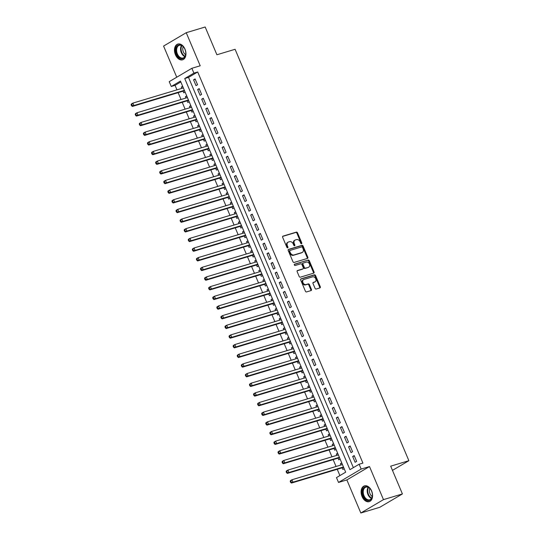 <?xml version="1.0" encoding="UTF-8"?>
<svg xmlns="http://www.w3.org/2000/svg" width="540" height="540" viewBox="0 0 540 540"><rect width="100%" height="100%" fill="white"/><g stroke="black" fill="none" stroke-linecap="round" stroke-linejoin="round"><path stroke-width="0.81" d="M301.536 243.729A0.722 0.54 59.4 0 0 301.772 242.912L297.52 232.841A1.04 0.769 59.4 0 0 296.379 232.112L282.987 236.142A1.04 0.769 59.4 0 0 282.643 237.316L286.902 247.388A0.722 0.54 59.4 0 0 287.942 247.07L287.388 245.768A3.314 2.45 59.4 0 1 288.083 242.197A3.314 2.45 59.4 0 1 288.488 242.021L289.602 241.684A3.314 2.45 59.4 0 1 293.267 243.999L293.814 245.302A0.722 0.54 59.4 0 0 294.86 244.991L294.307 243.689A3.314 2.45 59.4 0 1 295.002 240.118A3.314 2.45 59.4 0 1 295.407 239.935L296.521 239.605A3.314 2.45 59.4 0 1 300.186 241.92L300.733 243.223A0.722 0.54 59.4 0 0 301.536 243.729M301.226 243.716A0.722 0.54 59.4 0 0 301.165 243.27L296.912 233.199A1.04 0.769 59.4 0 0 295.765 232.477L282.643 236.425M287.388 247.88A0.722 0.54 59.4 0 0 287.327 247.435L286.781 246.132L287.388 245.768M294.307 245.794A0.722 0.54 59.4 0 0 294.246 245.356L293.693 244.046L294.307 243.689M371.621 490.941A8.235 5.454 -106.8 0 0 364.473 485.872A8.235 5.454 -106.8 0 0 362.07 496.577A8.235 5.454 -106.8 0 0 369.218 501.647A8.235 5.454 -106.8 0 0 371.621 490.941M184.991 49.12A8.235 5.454 -106.8 0 0 177.842 44.051A8.235 5.454 -106.8 0 0 175.439 54.756A8.235 5.454 -106.8 0 0 182.588 59.825A8.235 5.454 -106.8 0 0 184.991 49.12M315.043 288.306A1.04 0.769 59.4 0 0 316.184 289.028L319.943 287.901A1.04 0.769 59.4 0 0 320.288 286.726L315.562 275.542A1.04 0.769 59.4 0 0 314.415 274.82L301.03 278.849A1.04 0.769 59.4 0 0 300.685 280.017L305.411 291.202A1.04 0.769 59.4 0 0 306.551 291.931L311.087 290.56A1.04 0.769 59.4 0 0 311.432 289.393L309.413 284.607A1.04 0.769 59.4 0 0 308.266 283.878L306.018 284.56A2.774 2.052 59.4 0 1 303.062 282.845A2.774 2.052 59.4 0 1 303.534 279.632A2.774 2.052 59.4 0 1 303.878 279.484L312.687 276.831A2.774 2.052 59.4 0 1 315.644 278.546A2.774 2.052 59.4 0 1 315.171 281.759A2.774 2.052 59.4 0 1 314.834 281.907L313.362 282.346A1.04 0.769 59.4 0 0 313.018 283.52L315.043 288.306M359.127 464.238L361.166 469.064L338.519 482.436L336.481 477.603L345.661 472.183L180.448 81.067L171.268 86.481L169.222 81.655L191.869 68.29L193.907 73.116L184.727 78.536L349.947 469.658L359.127 464.238L362.914 463.097L197.701 71.975L193.907 73.116M191.869 68.29L200.205 65.779L186.232 32.704L205.18 27L216.904 54.763L235.089 49.288L408.875 460.694L390.69 466.162L402.415 493.931L383.474 499.628L369.502 466.553L361.166 469.064M307.49 258.417A1.04 0.769 59.4 0 0 307.834 257.249L303.109 246.065A1.04 0.769 59.4 0 0 301.961 245.335L288.576 249.365A1.04 0.769 59.4 0 0 288.232 250.54L292.957 261.725A1.04 0.769 59.4 0 0 294.098 262.447L307.49 258.417M309.332 260.8L314.057 271.985A1.04 0.769 59.4 0 1 313.713 273.159L300.328 277.189A1.04 0.769 59.4 0 1 299.18 276.466L297.162 271.681A1.04 0.769 59.4 0 1 297.506 270.506L302.933 268.873A1.04 0.769 59.4 0 0 303.278 267.698L301.934 264.526A1.04 0.769 59.4 0 0 300.793 263.803L295.137 265.505A0.722 0.54 59.4 0 1 294.577 264.175L308.192 260.078A1.04 0.769 59.4 0 1 309.332 260.8L308.718 261.164L313.443 272.349L314.057 271.985M402.415 493.931L379.769 507.296L360.828 513L383.474 499.628M186.232 32.704L163.586 46.069L176.742 77.213M340.97 465.001L340.423 463.705L341.894 463.259M342.158 467.809L342.873 469.496L344.196 468.713M336.893 455.342L336.346 454.046L337.81 453.607M338.074 458.15L338.789 459.844L340.119 459.061M332.809 445.689L332.262 444.386L333.734 443.948M333.997 448.497L334.712 450.185L336.035 449.401M328.732 436.03L328.185 434.734L329.656 434.288M329.92 438.838L330.635 440.525L331.958 439.742M324.655 426.37L324.108 425.075L325.573 424.636M325.836 429.179L326.551 430.866L327.875 430.09M320.571 416.718L320.024 415.415L321.496 414.976M321.759 419.519L322.475 421.214L323.798 420.431M316.494 407.059L315.947 405.763L317.412 405.317M317.682 409.867L318.391 411.554L319.721 410.771M312.417 397.4L311.87 396.104L313.335 395.658M313.598 400.208L314.314 401.895L315.637 401.112M308.333 387.74L307.787 386.444L309.258 386.006M309.521 390.548L310.237 392.243L311.56 391.46M304.256 378.088L303.709 376.792L305.174 376.346M305.444 380.896L306.153 382.583L307.483 381.8M300.179 368.429L299.626 367.132L301.097 366.687M301.361 371.237L302.076 372.924L303.399 372.141M296.096 358.769L295.549 357.473L297.02 357.035M297.284 361.577L297.999 363.272L299.322 362.488M292.019 349.117L291.472 347.814L292.937 347.375M293.207 351.918L293.915 353.612L295.245 352.829M287.942 339.457L287.388 338.162L288.86 337.716M289.123 342.266L289.838 343.953L291.161 343.17M283.858 329.798L283.311 328.502L284.783 328.057M285.046 332.606L285.761 334.294L287.084 333.511M279.781 320.139L279.234 318.843L280.699 318.404M280.969 322.947L281.678 324.641L283.007 323.858M275.697 310.487L275.15 309.191L276.622 308.745M276.885 313.295L277.601 314.982L278.924 314.199M271.62 300.827L271.073 299.531L272.545 299.086M272.808 303.635L273.524 305.323L274.847 304.54M267.543 291.168L266.996 289.872L268.461 289.433M268.724 293.976L269.44 295.67L270.769 294.887M263.459 281.516L262.913 280.213L264.384 279.774M264.647 284.317L265.363 286.011L266.686 285.228M259.382 271.856L258.836 270.56L260.3 270.115M260.57 274.664L261.286 276.352L262.609 275.569M255.305 262.197L254.759 260.901L256.223 260.462M256.487 265.005L257.202 266.693L258.525 265.916M251.222 252.538L250.675 251.242L252.146 250.803M252.41 255.346L253.125 257.04L254.448 256.257M247.144 242.885L246.598 241.589L248.063 241.144M248.333 245.693L249.041 247.381L250.371 246.598M243.068 233.226L242.514 231.93L243.986 231.485M244.249 236.034L244.964 237.722L246.287 236.939M238.984 223.567L238.437 222.271L239.909 221.832M240.172 226.375L240.887 228.069L242.21 227.286M234.907 213.914L234.36 212.612L235.825 212.173M236.095 216.722L236.804 218.41L238.133 217.627M230.83 204.255L230.276 202.959L231.748 202.513M232.011 207.063L232.726 208.751L234.05 207.968M226.746 194.596L226.199 193.3L227.671 192.861M227.934 197.404L228.65 199.091L229.972 198.315M222.669 184.943L222.122 183.641L223.587 183.202M223.857 187.745L224.566 189.439L225.896 188.656M218.592 175.284L218.038 173.988L219.51 173.543M219.773 178.092L220.489 179.779L221.812 178.997M214.508 165.625L213.962 164.329L215.433 163.883M215.696 168.433L216.412 170.12L217.735 169.337M210.431 155.966L209.885 154.669L211.349 154.231M211.613 158.774L212.328 160.468L213.658 159.685M206.347 146.313L205.801 145.017L207.272 144.572M207.536 149.121L208.251 150.809L209.574 150.025M202.271 136.654L201.724 135.358L203.195 134.912M203.459 139.462L204.174 141.149L205.497 140.366M198.194 126.995L197.647 125.699L199.112 125.26M199.375 129.803L200.09 131.497L201.413 130.714M194.11 117.342L193.563 116.039L195.035 115.6M195.298 120.143L196.013 121.838L197.336 121.055M190.033 107.683L189.486 106.387L190.951 105.941M191.221 110.491L191.929 112.178L193.259 111.395M185.956 98.024L185.409 96.728L186.874 96.282M187.137 100.832L187.853 102.519L189.175 101.736M197.546 84.733L195.095 78.941L193.57 79.846L196.013 85.637L197.546 84.733M201.623 94.392L199.179 88.6L197.647 89.498L200.097 95.297L201.623 94.392M205.706 104.051L203.256 98.253L201.724 99.158L204.174 104.956L205.706 104.051M209.783 113.704L207.333 107.912L205.808 108.817L208.251 114.608L209.783 113.704M213.86 123.363L211.417 117.572L209.885 118.476L212.335 124.267L213.86 123.363M217.944 133.022L215.494 127.224L213.962 128.129L216.412 133.927L217.944 133.022M222.021 142.681L219.571 136.883L218.045 137.788L220.489 143.579L222.021 142.681M226.098 152.334L223.654 146.543L222.122 147.447L224.573 153.239L226.098 152.334M230.182 161.993L227.732 156.202L226.199 157.1L228.65 162.898L230.182 161.993M234.259 171.653L231.809 165.854L230.283 166.759L232.726 172.557L234.259 171.653M238.336 181.305L235.892 175.513L234.36 176.418L236.81 182.21L238.336 181.305M242.419 190.964L239.969 185.173L238.437 186.071L240.887 191.869L242.419 190.964M246.497 200.624L244.053 194.825L242.521 195.73L244.964 201.528L246.497 200.624M250.574 210.283L248.13 204.485L246.598 205.389L249.048 211.181L250.574 210.283M254.657 219.935L252.207 214.144L250.681 215.048L253.125 220.84L254.657 219.935M258.734 229.595L256.291 223.803L254.759 224.701L257.209 230.499L258.734 229.595M262.818 239.254L260.368 233.456L258.836 234.36L261.286 240.151L262.818 239.254M266.895 248.906L264.445 243.115L262.919 244.019L265.363 249.811L266.895 248.906M270.972 258.566L268.529 252.774L266.996 253.672L269.447 259.47L270.972 258.566M275.056 268.225L272.606 262.426L271.073 263.331L273.524 269.129L275.056 268.225M279.133 277.877L276.683 272.086L275.157 272.99L277.601 278.782L279.133 277.877M283.21 287.537L280.766 281.745L279.234 282.65L281.684 288.441L283.21 287.537M287.293 297.196L284.843 291.398L283.311 292.302L285.761 298.1L287.293 297.196M291.371 306.855L288.92 301.057L287.395 301.961L289.838 307.753L291.371 306.855M295.447 316.507L293.004 310.716L291.472 311.621L293.922 317.412L295.447 316.507M299.531 326.167L297.081 320.375L295.549 321.273L297.999 327.071L299.531 326.167M303.608 335.826L301.158 330.028L299.632 330.932L302.076 336.731L303.608 335.826M307.685 345.478L305.242 339.687L303.709 340.591L306.16 346.383L307.685 345.478M311.769 355.138L309.319 349.346L307.793 350.251L310.237 356.042L311.769 355.138M315.846 364.797L313.403 358.999L311.87 359.903L314.314 365.702L315.846 364.797M319.93 374.456L317.48 368.658L315.947 369.562L318.398 375.354L319.93 374.456M324.007 384.109L321.557 378.317L320.031 379.222L322.475 385.013L324.007 384.109M328.084 393.768L325.64 387.976L324.108 388.874L326.558 394.673L328.084 393.768M332.168 403.427L329.717 397.629L328.185 398.534L330.635 404.332L332.168 403.427M336.245 413.08L333.794 407.288L332.269 408.193L334.712 413.984L336.245 413.08M340.322 422.739L337.878 416.948L336.346 417.852L338.796 423.644L340.322 422.739M344.405 432.398L341.955 426.6L340.423 427.505L342.873 433.303L344.405 432.398M348.482 442.058L346.032 436.259L344.507 437.164L346.95 442.955L348.482 442.058M352.559 451.71L350.116 445.919L348.584 446.823L351.034 452.615L352.559 451.71M197.701 71.975L188.521 77.395L353.363 467.64M352.661 456.476L355.111 462.274L356.643 461.369L354.193 455.578L352.661 456.476L354.362 455.969M180.819 81.945L175.054 85.347L176.958 89.849M178.139 92.657L181.035 99.502M182.223 102.31L185.112 109.161M186.3 111.969L189.196 118.82M190.377 121.628L193.273 128.48M194.461 131.281L197.35 138.132M198.538 140.94L201.434 147.791M202.615 150.599L205.511 157.451M206.699 160.258L209.594 167.103M210.775 169.911L213.671 176.762M214.859 179.57L217.748 186.422M218.936 189.23L221.832 196.081M223.013 198.882L225.909 205.733M227.097 208.541L229.986 215.393M231.174 218.201L234.07 225.052M235.251 227.86L238.147 234.704M239.335 237.512L242.224 244.364M243.412 247.172L246.308 254.023M247.489 256.831L250.385 263.675M251.573 266.483L254.462 273.334M255.65 276.143L258.545 282.994M259.726 285.802L262.622 292.653M263.81 295.454L266.699 302.306M267.887 305.113L270.783 311.965M271.971 314.773L274.86 321.624M276.048 324.432L278.944 331.276M280.125 334.085L283.021 340.936M284.209 343.744L287.098 350.595M288.286 353.403L291.182 360.254M292.363 363.056L295.259 369.907M296.447 372.715L299.336 379.566M300.524 382.374L303.419 389.225M304.601 392.033L307.496 398.878M308.684 401.686L311.573 408.537M312.761 411.345L315.657 418.196M316.838 421.004L319.734 427.856M320.922 430.657L323.811 437.508M324.999 440.316L327.895 447.167M329.076 449.975L331.972 456.827M333.16 459.635L336.056 466.479M337.237 469.287L339.896 475.585M182.648 86.285L181.325 87.068L181.872 88.364M183.06 91.172L183.775 92.867L185.099 92.084M185.409 96.728L186.732 95.944M189.486 106.387L190.809 105.604M193.563 116.039L194.893 115.256M197.647 125.699L198.97 124.916M201.724 135.358L203.047 134.575M205.801 145.017L207.131 144.234M209.885 154.669L211.208 153.887M213.962 164.329L215.285 163.546M218.038 173.988L219.368 173.205M222.122 183.641L223.445 182.857M226.199 193.3L227.522 192.517M230.276 202.959L231.606 202.176M234.36 212.612L235.683 211.835M238.437 222.271L239.76 221.488M242.514 231.93L243.844 231.147M246.598 241.589L247.921 240.806M250.675 251.242L251.998 250.459M254.759 260.901L256.082 260.118M258.836 270.56L260.159 269.777M262.913 280.213L264.242 279.437M266.996 289.872L268.319 289.089M271.073 299.531L272.396 298.748M275.15 309.191L276.48 308.408M279.234 318.843L280.557 318.06M283.311 328.502L284.634 327.719M287.388 338.162L288.718 337.379M291.472 347.814L292.795 347.031M295.549 357.473L296.872 356.69M299.626 367.132L300.956 366.35M303.709 376.792L305.033 376.009M307.787 386.444L309.11 385.661M311.87 396.104L313.193 395.32M315.947 405.763L317.27 404.98M320.024 415.415L321.354 414.632M324.108 425.075L325.431 424.292M328.185 434.734L329.508 433.951M332.262 444.386L333.592 443.61M336.346 454.046L337.669 453.263M340.423 463.705L341.746 462.922M392.465 470.374L408.875 460.694M369.502 466.553L346.856 479.925L360.828 513M346.856 479.925L338.519 482.436M175.054 85.347L171.268 86.481M188.521 77.395L184.727 78.536M181.325 87.068L182.797 86.63M193.57 79.846L195.264 79.333M197.647 89.498L199.341 88.992M201.724 99.158L203.425 98.644M205.808 108.817L207.502 108.304M209.885 118.476L211.579 117.963M213.962 128.129L215.663 127.622M218.045 137.788L219.74 137.275M222.122 147.447L223.816 146.934M226.199 157.1L227.9 156.593M230.283 166.759L231.977 166.246M234.36 176.418L236.054 175.905M238.437 186.071L240.138 185.564M242.521 195.73L244.215 195.224M246.598 205.389L248.292 204.876M250.681 215.048L252.376 214.535M254.759 224.701L256.453 224.195M258.836 234.36L260.537 233.847M262.919 244.019L264.613 243.506M266.996 253.672L268.691 253.166M271.073 263.331L272.774 262.825M275.157 272.99L276.851 272.477M279.234 282.65L280.928 282.137M283.311 292.302L285.012 291.796M287.395 301.961L289.089 301.448M291.472 311.621L293.166 311.108M295.549 321.273L297.25 320.767M299.632 330.932L301.327 330.419M303.709 340.591L305.404 340.079M307.793 350.251L309.488 349.738M311.87 359.903L313.565 359.397M315.947 369.562L317.642 369.05M320.031 379.222L321.725 378.709M324.108 388.874L325.802 388.368M328.185 398.534L329.886 398.021M332.269 408.193L333.963 407.68M336.346 417.852L338.04 417.339M340.423 427.505L342.124 426.998M344.507 437.164L346.201 436.651M348.584 446.823L350.278 446.31M295.002 240.118L294.388 240.476A3.314 2.45 59.4 0 0 293.693 244.046M288.083 242.197L287.469 242.561A3.314 2.45 59.4 0 0 286.781 246.132M307.22 258.498A1.04 0.769 59.4 0 0 307.22 257.607L302.495 246.422A1.04 0.769 59.4 0 0 301.354 245.7L288.232 249.649M302.508 247.415A0.722 0.54 59.4 0 0 301.705 246.908L289.953 250.445A0.722 0.54 59.4 0 0 289.71 251.269L290.291 252.646A3.314 2.45 59.4 0 0 293.956 254.961L301.988 252.544A3.314 2.45 59.4 0 0 302.393 252.362A3.314 2.45 59.4 0 0 303.089 248.792L302.508 247.415M289.791 250.547L289.339 250.81A0.722 0.54 59.4 0 0 289.103 251.626L289.71 251.269M302.393 252.362L301.779 252.727A3.314 2.45 59.4 0 1 301.374 252.902L293.341 255.319A3.314 2.45 59.4 0 1 289.683 253.004L289.103 251.626M313.45 273.24A1.04 0.769 59.4 0 0 313.443 272.349M297.162 270.79L302.319 269.231A1.04 0.769 59.4 0 0 302.555 269.096M294.307 264.431L308.192 260.078M308.57 267.178A2.774 2.052 59.4 0 0 308.907 267.03A2.774 2.052 59.4 0 0 309.38 263.817A2.774 2.052 59.4 0 0 306.423 262.103L303.318 263.041A1.04 0.769 59.4 0 0 302.974 264.209L304.317 267.388A1.04 0.769 59.4 0 0 305.465 268.11L307.955 267.536A2.774 2.052 59.4 0 0 308.293 267.388L308.907 267.03M302.711 263.399A1.04 0.769 59.4 0 0 302.366 264.573L302.974 264.209M307.955 267.536L304.85 268.475A1.04 0.769 59.4 0 1 303.703 267.746L302.366 264.573M308.718 261.164A1.04 0.769 59.4 0 0 307.577 260.442M315.171 281.759L314.557 282.116A2.774 2.052 59.4 0 1 314.219 282.265L313.018 282.629M303.534 279.632L302.926 279.997A2.774 2.052 59.4 0 0 302.447 283.21A2.774 2.052 59.4 0 0 305.404 284.918L306.018 284.56M310.824 290.642A1.04 0.769 59.4 0 0 310.824 289.75L308.799 284.965A1.04 0.769 59.4 0 0 307.658 284.243L305.404 284.918M319.673 287.982A1.04 0.769 59.4 0 0 319.673 287.091L314.948 275.906A1.04 0.769 59.4 0 0 313.801 275.177L300.685 279.126M183.344 87.925L132.874 103.113L133.893 105.53L132.368 106.434L183.668 90.99A1.053 0.783 -120.6 0 1 183.978 90.977L184.687 91.098M132.145 105.374L131.74 104.409L131.126 104.767L131.531 105.732L133.893 105.53L184.363 90.342M131.126 104.767L131.348 104.017L132.874 103.113L131.74 104.409M132.368 106.434L131.531 105.732M176.688 54.196A7.128 4.718 73.2 0 1 177.431 45.724A7.128 4.718 73.2 0 1 183.85 47.358A7.128 4.718 73.2 0 1 184.95 49.322A7.128 4.718 73.2 0 1 185.774 53.75A7.128 4.718 73.2 0 1 182.115 58.712A7.128 4.718 73.2 0 1 176.688 54.196M183.931 47.466A6.601 4.367 -106.8 0 0 179.294 45.326A6.601 4.367 -106.8 0 0 177.376 53.906A6.601 4.367 -106.8 0 0 183.101 57.962A6.601 4.367 -106.8 0 0 185.78 53.615M185.638 54.688A5.198 3.442 73.2 0 1 183.364 51.867A5.198 3.442 73.2 0 1 183.222 46.656M178.443 43.929A8.181 5.42 -106.8 0 0 176.074 54.56A8.181 5.42 -106.8 0 0 183.161 59.602M363.002 489.152A7.128 4.718 73.2 0 1 370.487 489.179A7.128 4.718 73.2 0 1 372.411 495.572A7.128 4.718 73.2 0 1 371.905 498.002A7.128 4.718 73.2 0 1 365.249 498.953A7.128 4.718 73.2 0 1 363.002 489.152M370.562 489.287A6.601 4.367 -106.8 0 0 365.931 487.148A6.601 4.367 -106.8 0 0 363.71 489.368A6.601 4.367 -106.8 0 0 364.527 496.773A6.601 4.367 -106.8 0 0 369.731 499.784A6.601 4.367 -106.8 0 0 371.952 497.563A6.601 4.367 -106.8 0 0 372.411 495.437M372.269 496.51A5.198 3.442 73.2 0 1 369.758 488.68A5.198 3.442 73.2 0 1 369.853 488.477M365.081 485.744A8.181 5.42 -106.8 0 0 362.34 488.498A8.181 5.42 -106.8 0 0 363.353 497.671A8.181 5.42 -106.8 0 0 369.799 501.424M187.421 97.585L136.958 112.772L137.977 115.189L136.445 116.087L187.745 100.649A1.053 0.783 -120.6 0 1 188.055 100.636L188.764 100.757M136.228 115.027L135.817 114.061L135.203 114.426L135.614 115.391L137.977 115.189L188.44 99.995M135.203 114.426L135.425 113.677L136.958 112.772L135.817 114.061M136.445 116.087L135.614 115.391M191.504 107.237L141.035 122.431L142.054 124.841L140.522 125.746L191.828 110.308A1.053 0.783 -120.6 0 1 192.139 110.288L192.841 110.417M140.306 124.686L139.894 123.721L139.286 124.085L139.691 125.05L142.054 124.841L192.524 109.654M139.286 124.085L139.502 123.336L141.035 122.431L139.894 123.721M140.522 125.746L139.691 125.05M195.581 116.897L145.112 132.084L146.131 134.501L144.605 135.405L195.905 119.961A1.053 0.783 -120.6 0 1 196.216 119.948L196.925 120.069M144.383 134.345L143.978 133.38L143.363 133.738L143.775 134.703L146.131 134.501L196.601 119.313M143.363 133.738L143.586 132.989L145.112 132.084L143.978 133.38M144.605 135.405L143.775 134.703M199.658 126.556L149.195 141.743L150.215 144.16L148.682 145.064L199.982 129.62A1.053 0.783 -120.6 0 1 200.3 129.607L201.001 129.728M148.466 144.005L148.055 143.033L147.44 143.397L147.852 144.362L150.215 144.16L200.678 128.966M147.44 143.397L147.663 142.648L149.195 141.743L148.055 143.033M148.682 145.064L147.852 144.362M203.742 136.208L153.272 151.403L154.292 153.819L152.766 154.717L204.066 139.28A1.053 0.783 -120.6 0 1 204.376 139.266L205.079 139.388M152.543 153.657L152.132 152.692L151.524 153.056L151.929 154.022L154.292 153.819L204.761 138.625M151.524 153.056L151.74 152.307L153.272 151.403L152.132 152.692M152.766 154.717L151.929 154.022M207.819 145.868L157.349 161.062L158.375 163.472L156.843 164.376L208.143 148.939A1.053 0.783 -120.6 0 1 208.454 148.919L209.162 149.04M156.62 163.316L156.215 162.351L155.601 162.709L156.013 163.681L158.375 163.472L208.838 148.284M155.601 162.709L155.824 161.96L157.349 161.062L156.215 162.351M156.843 164.376L156.013 163.681M211.896 155.527L161.433 170.714L162.452 173.131L160.92 174.035L212.22 158.591A1.053 0.783 -120.6 0 1 212.537 158.578L213.239 158.699M160.704 172.976L160.292 172.01L159.685 172.368L160.09 173.333L162.452 173.131L212.922 157.943M159.685 172.368L159.901 171.619L161.433 170.714L160.292 172.01M160.92 174.035L160.09 173.333M215.98 165.186L165.51 180.374L166.529 182.79L165.004 183.688L216.304 168.251A1.053 0.783 -120.6 0 1 216.614 168.237L217.316 168.358M164.781 182.628L164.376 181.663L163.762 182.027L164.167 182.993L166.529 182.79L216.999 167.596M163.762 182.027L163.978 181.278L165.51 180.374L164.376 181.663M165.004 183.688L164.167 182.993M220.057 174.839L169.594 190.033L170.613 192.443L169.081 193.347L220.381 177.91A1.053 0.783 -120.6 0 1 220.691 177.89L221.4 178.018M168.858 192.287L168.453 191.322L167.839 191.687L168.251 192.652L170.613 192.443L221.076 177.255M167.839 191.687L168.061 190.931L169.594 190.033L168.453 191.322M169.081 193.347L168.251 192.652M224.134 184.498L173.671 199.685L174.69 202.102L173.158 203.006L224.458 187.562A1.053 0.783 -120.6 0 1 224.775 187.549L225.477 187.67M172.942 201.947L172.53 200.981L171.923 201.339L172.328 202.304L174.69 202.102L225.16 186.914M171.923 201.339L172.139 200.59L173.671 199.685L172.53 200.981M173.158 203.006L172.328 202.304M228.218 194.157L177.748 209.345L178.767 211.761L177.242 212.666L228.542 197.222A1.053 0.783 -120.6 0 1 228.852 197.208L229.554 197.329M177.019 211.606L176.614 210.634L176 210.998L176.404 211.964L178.767 211.761L229.237 196.567M176 210.998L176.222 210.249L177.748 209.345L176.614 210.634M177.242 212.666L176.404 211.964M232.294 203.81L181.832 219.004L182.851 221.413L181.319 222.318L232.619 206.881A1.053 0.783 -120.6 0 1 232.929 206.867L233.638 206.989M181.096 221.258L180.691 220.293L180.076 220.657L180.488 221.623L182.851 221.413L233.314 206.226M180.076 220.657L180.299 219.908L181.832 219.004L180.691 220.293M181.319 222.318L180.488 221.623M236.378 213.469L185.909 228.663L186.928 231.073L185.396 231.977L236.696 216.533A1.053 0.783 -120.6 0 1 237.013 216.52L237.715 216.641M185.179 230.918L184.768 229.952L184.16 230.31L184.565 231.275L186.928 231.073L237.398 215.885M184.16 230.31L184.376 229.561L185.909 228.663L184.768 229.952M185.396 231.977L184.565 231.275M240.455 223.128L189.986 238.316L191.005 240.732L189.479 241.637L240.779 226.193A1.053 0.783 -120.6 0 1 241.09 226.179L241.799 226.3M189.257 240.577L188.851 239.612L188.237 239.969L188.642 240.935L191.005 240.732L241.475 225.544M188.237 239.969L188.46 239.22L189.986 238.316L188.851 239.612M189.479 241.637L188.642 240.935M244.532 232.787L194.069 247.975L195.089 250.391L193.556 251.289L244.856 235.852A1.053 0.783 -120.6 0 1 245.167 235.838L245.876 235.96M193.334 250.229L192.929 249.264L192.314 249.629L192.726 250.594L195.089 250.391L245.552 235.197M192.314 249.629L192.537 248.879L194.069 247.975L192.929 249.264M193.556 251.289L192.726 250.594M248.616 242.44L198.146 257.634L199.166 260.044L197.633 260.948L248.933 245.511A1.053 0.783 -120.6 0 1 249.251 245.491L249.953 245.619M197.417 259.889L197.006 258.923L196.398 259.288L196.803 260.253L199.166 260.044L249.635 244.856M196.398 259.288L196.614 258.532L198.146 257.634L197.006 258.923M197.633 260.948L196.803 260.253M252.693 252.099L202.223 267.287L203.243 269.703L201.717 270.608L253.017 255.163A1.053 0.783 -120.6 0 1 253.328 255.15L254.036 255.272M201.494 269.548L201.089 268.582L200.475 268.94L200.887 269.906L203.243 269.703L253.712 254.516M200.475 268.94L200.698 268.191L202.223 267.287L201.089 268.582M201.717 270.608L200.887 269.906M256.77 261.758L206.307 276.946L207.326 279.362L205.794 280.267L257.094 264.823A1.053 0.783 -120.6 0 1 257.404 264.809L258.113 264.931M205.578 279.2L205.166 278.235L204.552 278.6L204.964 279.565L207.326 279.362L257.789 264.168M204.552 278.6L204.775 277.85L206.307 276.946L205.166 278.235M205.794 280.267L204.964 279.565M260.854 271.411L210.384 286.605L211.403 289.015L209.871 289.919L261.178 274.482A1.053 0.783 -120.6 0 1 261.488 274.462L262.19 274.59M209.655 288.86L209.243 287.894L208.636 288.259L209.041 289.224L211.403 289.015L261.873 273.827M208.636 288.259L208.852 287.51L210.384 286.605L209.243 287.894M209.871 289.919L209.041 289.224M264.931 281.07L214.461 296.257L215.487 298.674L213.955 299.579L265.255 284.135A1.053 0.783 -120.6 0 1 265.565 284.121L266.274 284.243M213.732 298.519L213.327 297.554L212.713 297.911L213.125 298.877L215.487 298.674L265.95 283.487M212.713 297.911L212.935 297.162L214.461 296.257L213.327 297.554M213.955 299.579L213.125 298.877M269.008 290.729L218.545 305.917L219.564 308.333L218.032 309.238L269.332 293.794A1.053 0.783 -120.6 0 1 269.649 293.78L270.351 293.902M217.816 308.178L217.404 307.213L216.797 307.571L217.202 308.536L219.564 308.333L270.027 293.139M216.797 307.571L217.013 306.821L218.545 305.917L217.404 307.213M218.032 309.238L217.202 308.536M273.091 300.389L222.622 315.576L223.641 317.993L222.116 318.89L273.416 303.453A1.053 0.783 -120.6 0 1 273.726 303.44L274.428 303.561M221.893 317.831L221.488 316.865L220.874 317.23L221.279 318.195L223.641 317.993L274.111 302.798M220.874 317.23L221.09 316.481L222.622 315.576L221.488 316.865M222.116 318.89L221.279 318.195M277.168 310.041L226.706 325.235L227.725 327.645L226.193 328.55L277.493 313.112A1.053 0.783 -120.6 0 1 277.803 313.092L278.512 313.214M225.97 327.49L225.565 326.525L224.951 326.882L225.362 327.854L227.725 327.645L278.188 312.457M224.951 326.882L225.173 326.133L226.706 325.235L225.565 326.525M226.193 328.55L225.362 327.854M281.246 319.7L230.782 334.888L231.802 337.304L230.269 338.209L281.57 322.765A1.053 0.783 -120.6 0 1 281.887 322.751L282.589 322.873M230.054 337.149L229.642 336.184L229.034 336.541L229.439 337.507L231.802 337.304L282.272 322.117M229.034 336.541L229.25 335.792L230.782 334.888L229.642 336.184M230.269 338.209L229.439 337.507M285.329 329.36L234.86 344.547L235.879 346.964L234.353 347.868L285.653 332.424A1.053 0.783 -120.6 0 1 285.964 332.411L286.666 332.532M234.131 346.802L233.726 345.836L233.111 346.201L233.516 347.166L235.879 346.964L286.349 331.769M233.111 346.201L233.334 345.452L234.86 344.547L233.726 345.836M234.353 347.868L233.516 347.166M289.406 339.012L238.943 354.206L239.963 356.616L238.43 357.521L289.73 342.083A1.053 0.783 -120.6 0 1 290.041 342.063L290.75 342.191M238.208 356.461L237.803 355.495L237.188 355.86L237.6 356.825L239.963 356.616L290.425 341.429M237.188 355.86L237.411 355.111L238.943 354.206L237.803 355.495M238.43 357.521L237.6 356.825M293.49 348.671L243.02 363.859L244.04 366.275L242.507 367.18L293.807 351.736A1.053 0.783 -120.6 0 1 294.125 351.722L294.827 351.844M242.291 366.12L241.88 365.155L241.272 365.513L241.677 366.478L244.04 366.275L294.509 351.088M241.272 365.513L241.488 364.763L243.02 363.859L241.88 365.155M242.507 367.18L241.677 366.478M297.567 358.331L247.097 373.518L248.117 375.935L246.591 376.839L297.891 361.395A1.053 0.783 -120.6 0 1 298.202 361.382L298.91 361.503M246.368 375.779L245.963 374.814L245.349 375.172L245.754 376.137L248.117 375.935L298.586 360.74M245.349 375.172L245.572 374.423L247.097 373.518L245.963 374.814M246.591 376.839L245.754 376.137M301.644 367.983L251.181 383.177L252.2 385.594L250.668 386.492L301.968 371.054A1.053 0.783 -120.6 0 1 302.279 371.041L302.987 371.162M250.445 385.432L250.04 384.467L249.426 384.831L249.838 385.796L252.2 385.594L302.663 370.4M249.426 384.831L249.649 384.082L251.181 383.177L250.04 384.467M250.668 386.492L249.838 385.796M305.728 377.642L255.258 392.837L256.277 395.246L254.745 396.151L306.045 380.714A1.053 0.783 -120.6 0 1 306.362 380.693L307.064 380.815M254.529 395.091L254.117 394.126L253.51 394.483L253.915 395.456L256.277 395.246L306.747 380.059M253.51 394.483L253.726 393.734L255.258 392.837L254.117 394.126M254.745 396.151L253.915 395.456M309.805 387.302L259.335 402.489L260.354 404.906L258.829 405.81L310.129 390.366A1.053 0.783 -120.6 0 1 310.439 390.353L311.148 390.474M258.606 404.75L258.201 403.785L257.587 404.143L257.992 405.108L260.354 404.906L310.824 389.718M257.587 404.143L257.81 403.394L259.335 402.489L258.201 403.785M258.829 405.81L257.992 405.108M313.882 396.961L263.419 412.148L264.438 414.565L262.906 415.463L314.206 400.025A1.053 0.783 -120.6 0 1 314.516 400.012L315.225 400.133M262.69 414.403L262.278 413.438L261.664 413.802L262.076 414.767L264.438 414.565L314.901 399.37M261.664 413.802L261.887 413.053L263.419 412.148L262.278 413.438M262.906 415.463L262.076 414.767M317.966 406.613L267.496 421.808L268.515 424.217L266.983 425.122L318.29 409.685A1.053 0.783 -120.6 0 1 318.6 409.664L319.302 409.793M266.767 424.062L266.355 423.097L265.748 423.461L266.153 424.427L268.515 424.217L318.985 409.03M265.748 423.461L265.964 422.705L267.496 421.808L266.355 423.097M266.983 425.122L266.153 424.427M322.043 416.273L271.573 431.46L272.592 433.877L271.067 434.781L322.367 419.337A1.053 0.783 -120.6 0 1 322.677 419.324L323.386 419.445M270.844 433.721L270.439 432.756L269.825 433.114L270.236 434.079L272.592 433.877L323.062 418.689M269.825 433.114L270.047 432.365L271.573 431.46L270.439 432.756M271.067 434.781L270.236 434.079M326.12 425.932L275.656 441.119L276.676 443.536L275.144 444.44L326.444 428.996A1.053 0.783 -120.6 0 1 326.761 428.983L327.463 429.104M274.928 443.381L274.516 442.409L273.901 442.773L274.313 443.738L276.676 443.536L327.139 428.342M273.901 442.773L274.124 442.024L275.656 441.119L274.516 442.409M275.144 444.44L274.313 443.738M330.203 435.584L279.734 450.779L280.753 453.188L279.227 454.093L330.527 438.656A1.053 0.783 -120.6 0 1 330.838 438.642L331.54 438.764M279.005 453.033L278.593 452.068L277.985 452.432L278.39 453.398L280.753 453.188L331.223 438.001M277.985 452.432L278.201 451.683L279.734 450.779L278.593 452.068M279.227 454.093L278.39 453.398M334.28 445.244L283.81 460.438L284.837 462.848L283.304 463.752L334.604 448.308A1.053 0.783 -120.6 0 1 334.915 448.295L335.624 448.416M283.082 462.692L282.676 461.727L282.062 462.085L282.474 463.05L284.837 462.848L335.3 447.66M282.062 462.085L282.285 461.336L283.81 460.438L282.676 461.727M283.304 463.752L282.474 463.05M338.357 454.903L287.894 470.09L288.913 472.507L287.381 473.411L338.681 457.967A1.053 0.783 -120.6 0 1 338.999 457.954L339.701 458.075M287.165 472.351L286.754 471.386L286.146 471.744L286.551 472.709L288.913 472.507L339.383 457.319M286.146 471.744L286.362 470.995L287.894 470.09L286.754 471.386M287.381 473.411L286.551 472.709M342.441 464.562L291.971 479.75L292.99 482.166L291.465 483.064L342.765 467.627A1.053 0.783 -120.6 0 1 343.076 467.613L343.778 467.735M291.242 482.004L290.837 481.039L290.223 481.403L290.628 482.369L292.99 482.166L343.46 466.972M290.223 481.403L290.446 480.654L291.971 479.75L290.837 481.039M291.465 483.064L290.628 482.369M301.165 243.27L301.772 242.912M287.327 247.435L287.942 247.07M294.246 245.356L294.86 244.991M295.765 232.477L296.379 232.112M296.912 233.199L297.52 232.841M301.354 245.7L301.961 245.335M302.495 246.422L303.109 246.065M307.22 257.607L307.834 257.249M289.683 253.004L290.291 252.646M293.341 255.319L293.956 254.961M301.374 252.902L301.988 252.544M302.319 269.231L302.933 268.873M303.703 267.746L304.317 267.388M304.85 268.475L305.465 268.11M314.219 282.265L314.834 281.907M307.658 284.243L308.266 283.878M308.799 284.965L309.413 284.607M310.824 289.75L311.432 289.393M313.801 275.177L314.415 274.82M314.948 275.906L315.562 275.542M319.673 287.091L320.288 286.726M183.668 90.99L184.444 90.531M183.978 90.977L184.505 90.666M184.849 56.626A6.601 4.367 73.2 0 1 181.325 52.711A6.601 4.367 73.2 0 1 181.494 45.475M181.899 45.664A6.386 4.226 -106.8 0 0 181.825 52.529A6.386 4.226 -106.8 0 0 185.085 56.241M371.48 498.44A6.601 4.367 73.2 0 1 367.659 488.18A6.601 4.367 73.2 0 1 368.125 487.296M368.53 487.485A6.386 4.226 -106.8 0 0 368.172 488.201A6.386 4.226 -106.8 0 0 371.716 498.062M187.745 100.649L188.521 100.19M188.055 100.636L188.582 100.325M191.828 110.308L192.605 109.85M192.139 110.288L192.659 109.985M195.905 119.961L196.681 119.502M196.216 119.948L196.742 119.637M199.982 129.62L200.765 129.161M200.3 129.607L200.819 129.296M204.066 139.28L204.842 138.821M204.376 139.266L204.896 138.956M208.143 148.939L208.919 148.473M208.454 148.919L208.98 148.615M212.22 158.591L213.003 158.132M212.537 158.578L213.057 158.267M216.304 168.251L217.08 167.792M216.614 168.237L217.134 167.927M220.381 177.91L221.157 177.451M220.691 177.89L221.218 177.586M224.458 187.562L225.241 187.103M224.775 187.549L225.295 187.238M228.542 197.222L229.318 196.763M228.852 197.208L229.372 196.898M232.619 206.881L233.395 206.422M232.929 206.867L233.456 206.557M236.696 216.533L237.478 216.074M237.013 216.52L237.532 216.209M240.779 226.193L241.556 225.734M241.09 226.179L241.616 225.869M244.856 235.852L245.632 235.393M245.167 235.838L245.693 235.528M248.933 245.511L249.716 245.052M249.251 245.491L249.77 245.187M253.017 255.163L253.793 254.704M253.328 255.15L253.854 254.84M257.094 264.823L257.87 264.364M257.404 264.809L257.931 264.499M261.178 274.482L261.954 274.023M261.488 274.462L262.008 274.158M265.255 284.135L266.031 283.675M265.565 284.121L266.092 283.81M269.332 293.794L270.115 293.335M269.649 293.78L270.169 293.47M273.416 303.453L274.192 302.994M273.726 303.44L274.246 303.129M277.493 313.112L278.269 312.653M277.803 313.092L278.329 312.788M281.57 322.765L282.353 322.306M281.887 322.751L282.406 322.441M285.653 332.424L286.43 331.965M285.964 332.411L286.484 332.1M289.73 342.083L290.507 341.624M290.041 342.063L290.567 341.759M293.807 351.736L294.59 351.277M294.125 351.722L294.644 351.412M297.891 361.395L298.667 360.936M298.202 361.382L298.728 361.071M301.968 371.054L302.744 370.595M302.279 371.041L302.805 370.73M306.045 380.714L306.828 380.248M306.362 380.693L306.882 380.389M310.129 390.366L310.905 389.907M310.439 390.353L310.966 390.042M314.206 400.025L314.982 399.566M314.516 400.012L315.043 399.701M318.29 409.685L319.066 409.226M318.6 409.664L319.12 409.361M322.367 419.337L323.143 418.878M322.677 419.324L323.204 419.013M326.444 428.996L327.226 428.537M326.761 428.983L327.281 428.672M330.527 438.656L331.304 438.197M330.838 438.642L331.358 438.332M334.604 448.308L335.381 447.849M334.915 448.295L335.441 447.984M338.681 457.967L339.464 457.508M338.999 457.954L339.518 457.643M342.765 467.627L343.541 467.168M343.076 467.613L343.595 467.303M289.251 250.85L289.865 250.486M302.447 269.176L303.062 268.819M302.582 263.453L303.197 263.095"/></g></svg>
